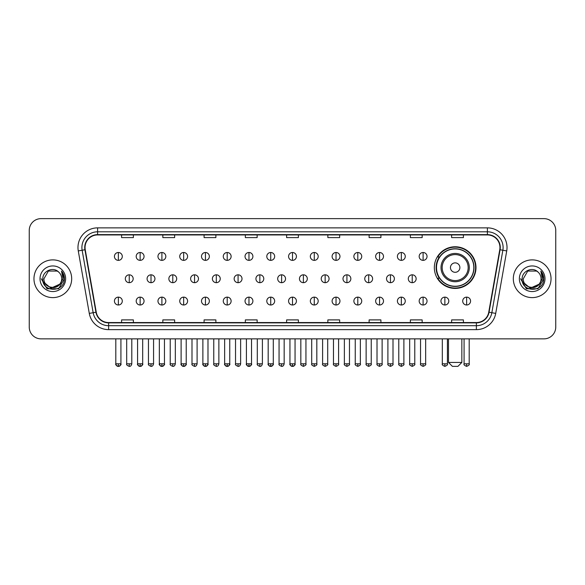 <?xml version="1.0" encoding="UTF-8"?>
<svg xmlns="http://www.w3.org/2000/svg" width="585" height="585" viewBox="0 0 585 585"><rect width="100%" height="100%" fill="white"/><g stroke="black" fill="none" stroke-linecap="round" stroke-linejoin="round"><path stroke-width="0.88" d="M434.341 267.586A20.826 20.826 0 0 0 455.167 288.412A20.826 20.826 0 0 0 475.993 267.586A20.826 20.826 0 0 0 455.167 246.768A20.826 20.826 0 0 0 434.341 267.586M439.335 278.197A19.056 19.056 0 0 1 439.335 256.983M29.25 230.417L29.25 327.073A11.788 11.788 0 0 0 41.038 338.861L543.962 338.861A11.788 11.788 0 0 0 555.75 327.073L555.75 230.417A11.788 11.788 0 0 0 543.962 218.636L41.038 218.636A11.788 11.788 0 0 0 29.25 230.417L29.25 327.073M33.967 278.745A18.859 18.859 0 0 0 52.825 297.611A18.859 18.859 0 0 0 71.684 278.745A18.859 18.859 0 0 0 52.825 259.886A18.859 18.859 0 0 0 33.967 278.745A18.859 18.859 0 0 0 52.825 297.611A18.859 18.859 0 0 0 71.684 278.745A18.859 18.859 0 0 0 52.825 259.886A18.859 18.859 0 0 0 33.967 278.745M513.316 278.745A18.859 18.859 0 0 0 532.174 297.611A18.859 18.859 0 0 0 551.033 278.745A18.859 18.859 0 0 0 532.174 259.886A18.859 18.859 0 0 0 513.316 278.745A18.859 18.859 0 0 0 532.174 297.611A18.859 18.859 0 0 0 551.033 278.745A18.859 18.859 0 0 0 532.174 259.886A18.859 18.859 0 0 0 513.316 278.745M85.044 247.513A12.57 12.57 0 0 1 97.615 234.936L487.385 234.936A12.57 12.57 0 0 1 499.766 249.693L488.753 312.171A12.57 12.57 0 0 1 476.365 322.554L108.634 322.554A12.57 12.57 0 0 1 96.247 312.171L85.234 249.693A12.57 12.57 0 0 1 85.044 247.513M84.73 247.513A12.885 12.885 0 0 0 84.927 249.751L95.94 312.222A12.885 12.885 0 0 0 108.634 322.869L476.365 322.869A12.885 12.885 0 0 0 489.06 312.222L500.073 249.751A12.885 12.885 0 0 0 487.385 234.622L97.615 234.622A12.885 12.885 0 0 0 84.73 247.513M78.273 250.921A19.649 19.649 0 0 1 97.615 227.865L487.385 227.865A19.649 19.649 0 0 1 506.727 250.921L495.714 313.399A19.649 19.649 0 0 1 476.365 329.633L108.634 329.633A19.649 19.649 0 0 1 89.286 313.399L78.273 250.921L82.141 250.241A15.715 15.715 0 0 1 97.615 231.799L487.385 231.799A15.715 15.715 0 0 1 502.859 250.241L491.846 312.712A15.715 15.715 0 0 1 476.365 325.699L108.634 325.699A15.715 15.715 0 0 1 93.154 312.712L82.141 250.241A15.715 15.715 0 0 1 81.9 247.513M543.962 218.636L41.038 218.636M41.038 338.861L543.962 338.861M555.75 327.073L555.75 230.417M489.06 312.222L491.846 312.712L502.859 250.241L506.727 250.921M286.606 234.936L286.606 237.598L298.394 237.598L298.394 234.936M245.349 234.936L245.349 237.598L257.137 237.598L257.137 234.936M204.092 234.936L204.092 237.598L215.88 237.598L215.88 234.936M162.842 234.936L162.842 237.598L174.63 237.598L174.63 234.936M121.585 234.936L121.585 237.598L133.373 237.598L133.373 234.936M327.863 234.936L327.863 237.598L339.651 237.598L339.651 234.936M369.12 234.936L369.12 237.598L380.908 237.598L380.908 234.936M410.37 234.936L410.37 237.598L422.158 237.598L422.158 234.936M451.627 234.936L451.627 237.598L463.415 237.598L463.415 234.936M298.394 322.554L298.394 319.9L286.606 319.9L286.606 322.554M257.137 322.554L257.137 319.9L245.349 319.9L245.349 322.554M215.88 322.554L215.88 319.9L204.092 319.9L204.092 322.554M174.63 322.554L174.63 319.9L162.842 319.9L162.842 322.554M133.373 322.554L133.373 319.9L121.585 319.9L121.585 322.554M339.651 322.554L339.651 319.9L327.863 319.9L327.863 322.554M380.908 322.554L380.908 319.9L369.12 319.9L369.12 322.554M422.158 322.554L422.158 319.9L410.37 319.9L410.37 322.554M463.415 322.554L463.415 319.9L451.627 319.9L451.627 322.554M59.626 284.456C54.917 290.825 43.48 286.752 43.948 278.745C43.4 290.204 62.251 290.204 61.703 278.745C62.251 290.204 43.4 290.204 43.948 278.745L48.387 271.06L57.264 271.06L58.639 272.04C53.191 266.329 42.698 271.03 42.8 278.745C41.798 292.456 64.028 292.814 64.387 279.411L64.408 278.745C64.372 275.835 63.407 273.275 61.498 271.074L63.026 278.745L59.626 284.456A8.877 8.877 0 0 0 61.703 278.745C62.251 290.204 43.4 290.204 43.948 278.745L48.387 271.06M61.703 278.745A8.877 8.877 0 0 0 58.639 272.04M60.196 283.981L50.932 288.178L43.078 281.626M40.014 278.745A12.811 12.811 0 0 0 52.825 291.557A12.811 12.811 0 0 0 65.637 278.745A12.811 12.811 0 0 0 52.825 265.941A12.811 12.811 0 0 0 40.014 278.745M61.498 271.074L64.401 279.082L63.86 275.242L64.401 279.082L63.86 275.242L64.401 279.082L61.586 271.169L64.401 279.082L61.586 271.169L64.408 278.745L58.617 288.778L47.034 288.778L41.242 278.745M61.586 271.169L64.401 279.089M457.916 366.364L452.417 366.364L448.483 362.437L461.843 362.437L457.916 366.364M459.883 267.586A4.717 4.717 0 0 0 455.167 262.877A4.717 4.717 0 0 0 450.45 267.586A4.717 4.717 0 0 0 455.167 272.303A4.717 4.717 0 0 0 459.883 267.586M469.309 267.586A14.142 14.142 0 0 0 455.167 253.444A14.142 14.142 0 0 0 441.017 267.586A14.142 14.142 0 0 0 455.167 281.736A14.142 14.142 0 0 0 469.309 267.586A14.142 14.142 0 0 1 455.167 281.736A14.142 14.142 0 0 1 441.017 267.586M473.828 267.586A18.662 18.662 0 0 0 455.167 248.925A18.662 18.662 0 0 0 436.505 267.586A18.662 18.662 0 0 0 455.167 286.255A18.662 18.662 0 0 0 473.828 267.586M475.598 267.586A20.431 20.431 0 0 1 437.704 278.197L439.598 278.197A18.837 18.837 0 0 0 467.627 281.714A18.837 18.837 0 0 0 467.627 253.466A18.837 18.837 0 0 0 439.598 256.983L437.704 256.983A20.431 20.431 0 0 1 475.598 267.586M118.36 252.501A3.927 3.927 0 0 0 114.433 256.427A3.927 3.927 0 0 0 118.36 260.362A3.927 3.927 0 0 0 122.294 256.427A3.927 3.927 0 0 0 118.36 252.501L118.36 260.362A3.927 3.927 0 0 0 122.294 256.427A3.927 3.927 0 0 0 118.36 252.501M140.129 252.501A3.927 3.927 0 0 0 136.203 256.427A3.927 3.927 0 0 0 140.129 260.362A3.927 3.927 0 0 0 144.056 256.427A3.927 3.927 0 0 0 140.129 252.501L140.129 260.362A3.927 3.927 0 0 0 144.056 256.427A3.927 3.927 0 0 0 140.129 252.501M161.899 252.501A3.927 3.927 0 0 0 157.965 256.427A3.927 3.927 0 0 0 161.899 260.362A3.927 3.927 0 0 0 165.826 256.427A3.927 3.927 0 0 0 161.899 252.501L161.899 260.362A3.927 3.927 0 0 0 165.826 256.427A3.927 3.927 0 0 0 161.899 252.501M183.661 252.501A3.927 3.927 0 0 0 179.734 256.427A3.927 3.927 0 0 0 183.661 260.362A3.927 3.927 0 0 0 187.595 256.427A3.927 3.927 0 0 0 183.661 252.501L183.661 260.362A3.927 3.927 0 0 0 187.595 256.427A3.927 3.927 0 0 0 183.661 252.501M205.43 252.501A3.927 3.927 0 0 0 201.503 256.427A3.927 3.927 0 0 0 205.43 260.362A3.927 3.927 0 0 0 209.357 256.427A3.927 3.927 0 0 0 205.43 252.501L205.43 260.362A3.927 3.927 0 0 0 209.357 256.427A3.927 3.927 0 0 0 205.43 252.501M227.199 252.501A3.927 3.927 0 0 0 223.273 256.427A3.927 3.927 0 0 0 227.199 260.362A3.927 3.927 0 0 0 231.126 256.427A3.927 3.927 0 0 0 227.199 252.501L227.199 260.362A3.927 3.927 0 0 0 231.126 256.427A3.927 3.927 0 0 0 227.199 252.501M248.969 252.501A3.927 3.927 0 0 0 245.035 256.427A3.927 3.927 0 0 0 248.969 260.362A3.927 3.927 0 0 0 252.895 256.427A3.927 3.927 0 0 0 248.969 252.501L248.969 260.362A3.927 3.927 0 0 0 252.895 256.427A3.927 3.927 0 0 0 248.969 252.501M270.731 252.501A3.927 3.927 0 0 0 266.804 256.427A3.927 3.927 0 0 0 270.731 260.362A3.927 3.927 0 0 0 274.665 256.427A3.927 3.927 0 0 0 270.731 252.501L270.731 260.362A3.927 3.927 0 0 0 274.665 256.427A3.927 3.927 0 0 0 270.731 252.501M292.5 252.501A3.927 3.927 0 0 0 288.573 256.427A3.927 3.927 0 0 0 292.5 260.362A3.927 3.927 0 0 0 296.427 256.427A3.927 3.927 0 0 0 292.5 252.501L292.5 260.362A3.927 3.927 0 0 0 296.427 256.427A3.927 3.927 0 0 0 292.5 252.501M314.269 252.501A3.927 3.927 0 0 0 310.335 256.427A3.927 3.927 0 0 0 314.269 260.362A3.927 3.927 0 0 0 318.196 256.427A3.927 3.927 0 0 0 314.269 252.501L314.269 260.362A3.927 3.927 0 0 0 318.196 256.427A3.927 3.927 0 0 0 314.269 252.501M336.031 252.501A3.927 3.927 0 0 0 332.104 256.427A3.927 3.927 0 0 0 336.031 260.362A3.927 3.927 0 0 0 339.965 256.427A3.927 3.927 0 0 0 336.031 252.501L336.031 260.362A3.927 3.927 0 0 0 339.965 256.427A3.927 3.927 0 0 0 336.031 252.501M357.801 252.501A3.927 3.927 0 0 0 353.874 256.427A3.927 3.927 0 0 0 357.801 260.362A3.927 3.927 0 0 0 361.727 256.427A3.927 3.927 0 0 0 357.801 252.501L357.801 260.362A3.927 3.927 0 0 0 361.727 256.427A3.927 3.927 0 0 0 357.801 252.501M379.57 252.501A3.927 3.927 0 0 0 375.643 256.427A3.927 3.927 0 0 0 379.57 260.362A3.927 3.927 0 0 0 383.497 256.427A3.927 3.927 0 0 0 379.57 252.501L379.57 260.362A3.927 3.927 0 0 0 383.497 256.427A3.927 3.927 0 0 0 379.57 252.501M401.339 252.501A3.927 3.927 0 0 0 397.405 256.427A3.927 3.927 0 0 0 401.339 260.362A3.927 3.927 0 0 0 405.266 256.427A3.927 3.927 0 0 0 401.339 252.501L401.339 260.362A3.927 3.927 0 0 0 405.266 256.427A3.927 3.927 0 0 0 401.339 252.501M423.101 252.501A3.927 3.927 0 0 0 419.174 256.427A3.927 3.927 0 0 0 423.101 260.362A3.927 3.927 0 0 0 427.035 256.427A3.927 3.927 0 0 0 423.101 252.501L423.101 260.362A3.927 3.927 0 0 0 427.035 256.427A3.927 3.927 0 0 0 423.101 252.501M129.248 274.818A3.927 3.927 0 0 0 125.314 278.745A3.927 3.927 0 0 0 129.248 282.679A3.927 3.927 0 0 0 133.175 278.745A3.927 3.927 0 0 0 129.248 274.818L129.248 282.679A3.927 3.927 0 0 0 133.175 278.745A3.927 3.927 0 0 0 129.248 274.818M151.01 274.818A3.927 3.927 0 0 0 147.084 278.745A3.927 3.927 0 0 0 151.01 282.679A3.927 3.927 0 0 0 154.945 278.745A3.927 3.927 0 0 0 151.01 274.818L151.01 282.679A3.927 3.927 0 0 0 154.945 278.745A3.927 3.927 0 0 0 151.01 274.818M172.78 274.818A3.927 3.927 0 0 0 168.853 278.745A3.927 3.927 0 0 0 172.78 282.679A3.927 3.927 0 0 0 176.707 278.745A3.927 3.927 0 0 0 172.78 274.818L172.78 282.679A3.927 3.927 0 0 0 176.707 278.745A3.927 3.927 0 0 0 172.78 274.818M194.549 274.818A3.927 3.927 0 0 0 190.615 278.745A3.927 3.927 0 0 0 194.549 282.679A3.927 3.927 0 0 0 198.476 278.745A3.927 3.927 0 0 0 194.549 274.818L194.549 282.679A3.927 3.927 0 0 0 198.476 278.745A3.927 3.927 0 0 0 194.549 274.818M216.311 274.818A3.927 3.927 0 0 0 212.384 278.745A3.927 3.927 0 0 0 216.311 282.679A3.927 3.927 0 0 0 220.245 278.745A3.927 3.927 0 0 0 216.311 274.818L216.311 282.679A3.927 3.927 0 0 0 220.245 278.745A3.927 3.927 0 0 0 216.311 274.818M238.08 274.818A3.927 3.927 0 0 0 234.154 278.745A3.927 3.927 0 0 0 238.08 282.679A3.927 3.927 0 0 0 242.014 278.745A3.927 3.927 0 0 0 238.08 274.818L238.08 282.679A3.927 3.927 0 0 0 242.014 278.745A3.927 3.927 0 0 0 238.08 274.818M259.85 274.818A3.927 3.927 0 0 0 255.923 278.745A3.927 3.927 0 0 0 259.85 282.679A3.927 3.927 0 0 0 263.776 278.745A3.927 3.927 0 0 0 259.85 274.818L259.85 282.679A3.927 3.927 0 0 0 263.776 278.745A3.927 3.927 0 0 0 259.85 274.818M281.619 274.818A3.927 3.927 0 0 0 277.685 278.745A3.927 3.927 0 0 0 281.619 282.679A3.927 3.927 0 0 0 285.546 278.745A3.927 3.927 0 0 0 281.619 274.818L281.619 282.679A3.927 3.927 0 0 0 285.546 278.745A3.927 3.927 0 0 0 281.619 274.818M303.381 274.818A3.927 3.927 0 0 0 299.454 278.745A3.927 3.927 0 0 0 303.381 282.679A3.927 3.927 0 0 0 307.315 278.745A3.927 3.927 0 0 0 303.381 274.818L303.381 282.679A3.927 3.927 0 0 0 307.315 278.745A3.927 3.927 0 0 0 303.381 274.818M325.15 274.818A3.927 3.927 0 0 0 321.223 278.745A3.927 3.927 0 0 0 325.15 282.679A3.927 3.927 0 0 0 329.077 278.745A3.927 3.927 0 0 0 325.15 274.818L325.15 282.679A3.927 3.927 0 0 0 329.077 278.745A3.927 3.927 0 0 0 325.15 274.818M346.92 274.818A3.927 3.927 0 0 0 342.986 278.745A3.927 3.927 0 0 0 346.92 282.679A3.927 3.927 0 0 0 350.846 278.745A3.927 3.927 0 0 0 346.92 274.818L346.92 282.679A3.927 3.927 0 0 0 350.846 278.745A3.927 3.927 0 0 0 346.92 274.818M368.689 274.818A3.927 3.927 0 0 0 364.755 278.745A3.927 3.927 0 0 0 368.689 282.679A3.927 3.927 0 0 0 372.616 278.745A3.927 3.927 0 0 0 368.689 274.818L368.689 282.679A3.927 3.927 0 0 0 372.616 278.745A3.927 3.927 0 0 0 368.689 274.818M390.451 274.818A3.927 3.927 0 0 0 386.524 278.745A3.927 3.927 0 0 0 390.451 282.679A3.927 3.927 0 0 0 394.385 278.745A3.927 3.927 0 0 0 390.451 274.818L390.451 282.679A3.927 3.927 0 0 0 394.385 278.745A3.927 3.927 0 0 0 390.451 274.818M412.22 274.818A3.927 3.927 0 0 0 408.293 278.745A3.927 3.927 0 0 0 412.22 282.679A3.927 3.927 0 0 0 416.147 278.745A3.927 3.927 0 0 0 412.22 274.818L412.22 282.679A3.927 3.927 0 0 0 416.147 278.745A3.927 3.927 0 0 0 412.22 274.818M118.36 297.136A3.927 3.927 0 0 0 114.433 301.063A3.927 3.927 0 0 0 118.36 304.997A3.927 3.927 0 0 0 122.294 301.063A3.927 3.927 0 0 0 118.36 297.136L118.36 304.997A3.927 3.927 0 0 0 122.294 301.063A3.927 3.927 0 0 0 118.36 297.136M140.129 297.136A3.927 3.927 0 0 0 136.203 301.063A3.927 3.927 0 0 0 140.129 304.997A3.927 3.927 0 0 0 144.056 301.063A3.927 3.927 0 0 0 140.129 297.136L140.129 304.997A3.927 3.927 0 0 0 144.056 301.063A3.927 3.927 0 0 0 140.129 297.136M161.899 297.136A3.927 3.927 0 0 0 157.965 301.063A3.927 3.927 0 0 0 161.899 304.997A3.927 3.927 0 0 0 165.826 301.063A3.927 3.927 0 0 0 161.899 297.136L161.899 304.997A3.927 3.927 0 0 0 165.826 301.063A3.927 3.927 0 0 0 161.899 297.136M183.661 297.136A3.927 3.927 0 0 0 179.734 301.063A3.927 3.927 0 0 0 183.661 304.997A3.927 3.927 0 0 0 187.595 301.063A3.927 3.927 0 0 0 183.661 297.136L183.661 304.997A3.927 3.927 0 0 0 187.595 301.063A3.927 3.927 0 0 0 183.661 297.136M205.43 297.136A3.927 3.927 0 0 0 201.503 301.063A3.927 3.927 0 0 0 205.43 304.997A3.927 3.927 0 0 0 209.357 301.063A3.927 3.927 0 0 0 205.43 297.136L205.43 304.997A3.927 3.927 0 0 0 209.357 301.063A3.927 3.927 0 0 0 205.43 297.136M227.199 297.136A3.927 3.927 0 0 0 223.273 301.063A3.927 3.927 0 0 0 227.199 304.997A3.927 3.927 0 0 0 231.126 301.063A3.927 3.927 0 0 0 227.199 297.136L227.199 304.997A3.927 3.927 0 0 0 231.126 301.063A3.927 3.927 0 0 0 227.199 297.136M248.969 297.136A3.927 3.927 0 0 0 245.035 301.063A3.927 3.927 0 0 0 248.969 304.997A3.927 3.927 0 0 0 252.895 301.063A3.927 3.927 0 0 0 248.969 297.136L248.969 304.997A3.927 3.927 0 0 0 252.895 301.063A3.927 3.927 0 0 0 248.969 297.136M270.731 297.136A3.927 3.927 0 0 0 266.804 301.063A3.927 3.927 0 0 0 270.731 304.997A3.927 3.927 0 0 0 274.665 301.063A3.927 3.927 0 0 0 270.731 297.136L270.731 304.997A3.927 3.927 0 0 0 274.665 301.063A3.927 3.927 0 0 0 270.731 297.136M292.5 297.136A3.927 3.927 0 0 0 288.573 301.063A3.927 3.927 0 0 0 292.5 304.997A3.927 3.927 0 0 0 296.427 301.063A3.927 3.927 0 0 0 292.5 297.136L292.5 304.997A3.927 3.927 0 0 0 296.427 301.063A3.927 3.927 0 0 0 292.5 297.136M314.269 297.136A3.927 3.927 0 0 0 310.335 301.063A3.927 3.927 0 0 0 314.269 304.997A3.927 3.927 0 0 0 318.196 301.063A3.927 3.927 0 0 0 314.269 297.136L314.269 304.997A3.927 3.927 0 0 0 318.196 301.063A3.927 3.927 0 0 0 314.269 297.136M336.031 297.136A3.927 3.927 0 0 0 332.104 301.063A3.927 3.927 0 0 0 336.031 304.997A3.927 3.927 0 0 0 339.965 301.063A3.927 3.927 0 0 0 336.031 297.136L336.031 304.997A3.927 3.927 0 0 0 339.965 301.063A3.927 3.927 0 0 0 336.031 297.136M357.801 297.136A3.927 3.927 0 0 0 353.874 301.063A3.927 3.927 0 0 0 357.801 304.997A3.927 3.927 0 0 0 361.727 301.063A3.927 3.927 0 0 0 357.801 297.136L357.801 304.997A3.927 3.927 0 0 0 361.727 301.063A3.927 3.927 0 0 0 357.801 297.136M379.57 297.136A3.927 3.927 0 0 0 375.643 301.063A3.927 3.927 0 0 0 379.57 304.997A3.927 3.927 0 0 0 383.497 301.063A3.927 3.927 0 0 0 379.57 297.136L379.57 304.997A3.927 3.927 0 0 0 383.497 301.063A3.927 3.927 0 0 0 379.57 297.136M401.339 297.136A3.927 3.927 0 0 0 397.405 301.063A3.927 3.927 0 0 0 401.339 304.997A3.927 3.927 0 0 0 405.266 301.063A3.927 3.927 0 0 0 401.339 297.136L401.339 304.997A3.927 3.927 0 0 0 405.266 301.063A3.927 3.927 0 0 0 401.339 297.136M423.101 297.136A3.927 3.927 0 0 0 419.174 301.063A3.927 3.927 0 0 0 423.101 304.997A3.927 3.927 0 0 0 427.035 301.063A3.927 3.927 0 0 0 423.101 297.136L423.101 304.997A3.927 3.927 0 0 0 427.035 301.063A3.927 3.927 0 0 0 423.101 297.136M444.871 297.136A3.927 3.927 0 0 0 440.944 301.063A3.927 3.927 0 0 0 444.871 304.997A3.927 3.927 0 0 0 448.797 301.063A3.927 3.927 0 0 0 444.871 297.136L444.871 304.997A3.927 3.927 0 0 0 448.797 301.063A3.927 3.927 0 0 0 444.871 297.136M466.64 297.136A3.927 3.927 0 0 0 462.706 301.063A3.927 3.927 0 0 0 466.64 304.997A3.927 3.927 0 0 0 470.567 301.063A3.927 3.927 0 0 0 466.64 297.136L466.64 304.997A3.927 3.927 0 0 0 470.567 301.063A3.927 3.927 0 0 0 466.64 297.136M541.052 278.745C541.6 290.204 522.749 290.204 523.297 278.745L527.736 271.06L536.613 271.06L537.995 272.04C532.54 266.329 522.054 271.03 522.149 278.745C521.155 292.456 543.377 292.814 543.736 279.411L543.757 278.745C543.721 275.835 542.756 273.275 540.847 271.074L542.383 278.745L538.982 284.456A8.877 8.877 0 0 0 541.052 278.745C541.6 290.204 522.749 290.204 523.297 278.745C522.749 290.204 541.6 290.204 541.052 278.745A8.877 8.877 0 0 0 537.995 272.04M538.982 284.456C534.266 290.825 522.836 286.752 523.297 278.745M539.545 283.981L530.281 288.178L522.427 281.626M519.363 278.745A12.811 12.811 0 0 0 532.174 291.557A12.811 12.811 0 0 0 544.986 278.745A12.811 12.811 0 0 0 532.174 265.941A12.811 12.811 0 0 0 519.363 278.745M540.847 271.074L543.75 279.082L543.209 275.242L543.75 279.082L543.209 275.242L543.75 279.082L540.935 271.169L543.75 279.082L540.935 271.169L543.757 278.745L537.966 288.778L526.383 288.778L520.591 278.745M540.935 271.169L543.75 279.089M487.385 227.865L487.385 234.622M82.141 250.241L84.927 249.751M108.634 329.633L108.634 322.869M476.365 322.869L476.365 329.633M89.286 313.399L95.94 312.222M500.073 249.751L502.859 250.241M97.615 227.865L97.615 234.622M491.846 312.712L495.714 313.399M468.161 267.586A12.994 12.994 0 0 0 455.167 254.592A12.994 12.994 0 0 0 442.172 267.586A12.994 12.994 0 0 0 455.167 280.581A12.994 12.994 0 0 0 468.161 267.586M129.248 363.811L126.689 363.811C126.177 364.63 127.025 365.479 129.248 366.364L129.248 363.811L131.8 363.811L131.8 338.861M151.01 363.811L148.458 363.811C147.939 364.63 148.795 365.479 151.01 366.364L151.01 363.811L153.57 363.811L153.57 338.861M172.78 363.811L170.228 363.811C169.708 364.63 170.557 365.479 172.78 366.364L172.78 363.811L175.332 363.811L175.332 338.861M194.549 363.811L191.997 363.811C191.478 364.63 192.326 365.479 194.549 366.364L194.549 363.811L197.101 363.811L197.101 338.861M216.311 363.811L213.759 363.811C213.24 364.63 214.095 365.479 216.311 366.364L216.311 363.811L218.87 363.811L218.87 338.861M238.08 363.811L235.528 363.811C235.009 364.63 235.865 365.479 238.08 366.364L238.08 363.811L240.632 363.811L240.632 338.861M259.85 363.811L257.298 363.811C256.778 364.63 257.627 365.479 259.85 366.364L259.85 363.811L262.402 363.811L262.402 338.861M281.619 363.811L279.06 363.811C278.548 364.63 279.396 365.479 281.619 366.364L281.619 363.811L284.171 363.811L284.171 338.861M303.381 363.811L300.829 363.811C300.31 364.63 301.165 365.479 303.381 366.364L303.381 363.811L305.94 363.811L305.94 338.861M325.15 363.811L322.598 363.811C322.079 364.63 322.927 365.479 325.15 366.364L325.15 363.811L327.702 363.811L327.702 338.861M346.92 363.811L344.368 363.811C343.848 364.63 344.697 365.479 346.92 366.364L346.92 363.811L349.472 363.811L349.472 338.861M368.689 363.811L366.13 363.811C365.61 364.63 366.466 365.479 368.689 366.364L368.689 363.811L371.241 363.811L371.241 338.861M390.451 363.811L387.899 363.811C387.38 364.63 388.235 365.479 390.451 366.364L390.451 363.811L393.003 363.811L393.003 338.861M412.22 363.811L409.668 363.811C409.149 364.63 409.997 365.479 412.22 366.364L412.22 363.811L414.772 363.811L414.772 338.861M118.36 363.811L115.808 363.811C115.289 364.63 116.144 365.479 118.36 366.364L118.36 363.811L120.919 363.811C121.431 364.63 120.583 365.479 118.36 366.364C117.102 366.488 116.254 365.632 115.808 363.811L115.808 338.861M140.129 363.811L137.577 363.811C137.058 364.63 137.906 365.479 140.129 366.364L140.129 363.811L142.681 363.811C143.201 364.63 142.352 365.479 140.129 366.364C138.872 366.488 138.023 365.632 137.577 363.811L137.577 338.861M161.899 363.811L159.339 363.811C158.827 364.63 159.676 365.479 161.899 366.364L161.899 363.811L164.451 363.811C164.97 364.63 164.114 365.479 161.899 366.364C160.641 366.488 159.785 365.632 159.339 363.811L159.339 338.861M183.661 363.811L181.109 363.811C180.589 364.63 181.445 365.479 183.661 366.364L183.661 363.811L186.22 363.811C186.739 364.63 185.884 365.479 183.661 366.364C182.41 366.488 181.555 365.632 181.109 363.811L181.109 338.861L181.109 363.811M205.43 363.811L202.878 363.811C202.359 364.63 203.207 365.479 205.43 366.364L205.43 363.811L207.982 363.811C208.501 364.63 207.653 365.479 205.43 366.364C204.172 366.488 203.324 365.632 202.878 363.811L202.878 338.861M227.199 363.811L224.647 363.811C224.128 364.63 224.976 365.479 227.199 366.364L227.199 363.811L229.751 363.811C230.271 364.63 229.422 365.479 227.199 366.364C225.942 366.488 225.093 365.632 224.647 363.811L224.647 338.861M248.969 363.811L246.409 363.811C245.89 364.63 246.746 365.479 248.969 366.364L248.969 363.811L251.521 363.811C252.04 364.63 251.184 365.479 248.969 366.364C247.711 366.488 246.855 365.632 246.409 363.811L246.409 338.861M270.731 363.811L268.179 363.811C267.659 364.63 268.515 365.479 270.731 366.364L270.731 363.811L273.29 363.811C273.802 364.63 272.954 365.479 270.731 366.364C269.473 366.488 268.625 365.632 268.179 363.811L268.179 338.861M292.5 363.811L289.948 363.811C289.429 364.63 290.277 365.479 292.5 366.364L292.5 363.811L295.052 363.811C295.571 364.63 294.723 365.479 292.5 366.364C291.242 366.488 290.394 365.632 289.948 363.811L289.948 338.861M314.269 363.811L311.71 363.811C311.198 364.63 312.046 365.479 314.269 366.364L314.269 363.811L316.821 363.811L316.821 338.861L316.821 363.811C317.341 364.63 316.485 365.479 314.269 366.364M336.031 363.811L333.479 363.811L333.479 338.861L333.479 363.811C332.96 364.63 333.816 365.479 336.031 366.364L336.031 363.811L338.591 363.811L338.591 338.861M357.801 363.811L355.249 363.811C354.729 364.63 355.578 365.479 357.801 366.364L357.801 363.811L360.353 363.811L360.353 338.861M379.57 363.811L377.018 363.811C376.499 364.63 377.347 365.479 379.57 366.364L379.57 363.811L382.122 363.811L382.122 338.861M401.339 363.811L398.78 363.811C398.261 364.63 399.116 365.479 401.339 366.364L401.339 363.811L403.891 363.811L403.891 338.861M423.101 363.811L420.549 363.811C420.03 364.63 420.886 365.479 423.101 366.364L423.101 363.811L425.661 363.811L425.661 338.861M444.871 363.811L442.318 363.811C441.799 364.63 442.648 365.479 444.871 366.364L444.871 363.811L447.423 363.811L447.423 338.861M466.64 363.811L464.08 363.811C463.569 364.63 464.417 365.479 466.64 366.364L466.64 363.811L469.192 363.811L469.192 338.861M461.843 338.861L461.843 362.437M448.483 338.861L448.483 362.437M126.689 363.811L126.689 338.861M131.8 363.811C131.354 365.632 130.506 366.488 129.248 366.364M148.458 363.811L148.458 338.861M153.57 363.811C153.124 365.632 152.268 366.488 151.01 366.364M170.228 363.811L170.228 338.861M175.332 363.811C174.886 365.632 174.037 366.488 172.78 366.364M191.997 363.811L191.997 338.861M197.101 363.811C196.655 365.632 195.807 366.488 194.549 366.364M213.759 363.811L213.759 338.861M218.87 363.811C218.424 365.632 217.569 366.488 216.311 366.364M235.528 363.811L235.528 338.861M240.632 363.811C240.194 365.632 239.338 366.488 238.08 366.364M257.298 363.811L257.298 338.861M262.402 363.811C261.956 365.632 261.107 366.488 259.85 366.364M279.06 363.811L279.06 338.861M284.171 363.811C283.725 365.632 282.877 366.488 281.619 366.364M300.829 363.811L300.829 338.861M305.94 363.811C306.452 364.63 305.604 365.479 303.381 366.364M322.598 363.811L322.598 338.861M327.702 363.811C328.222 364.63 327.373 365.479 325.15 366.364M344.368 363.811L344.368 338.861M349.472 363.811C349.991 364.63 349.135 365.479 346.92 366.364M366.13 363.811L366.13 338.861M371.241 363.811C371.76 364.63 370.905 365.479 368.689 366.364M387.899 363.811L387.899 338.861M393.003 363.811C393.522 364.63 392.674 365.479 390.451 366.364M409.668 363.811L409.668 338.861M414.772 363.811C415.291 364.63 414.443 365.479 412.22 366.364M118.36 366.364C119.618 366.488 120.473 365.632 120.919 363.811L120.919 338.861M140.129 366.364C141.387 366.488 142.235 365.632 142.681 363.811L142.681 338.861M161.899 366.364C163.156 366.488 164.005 365.632 164.451 363.811L164.451 338.861M183.661 366.364C184.918 366.488 185.774 365.632 186.22 363.811L186.22 338.861M205.43 366.364C206.688 366.488 207.536 365.632 207.982 363.811L207.982 338.861M227.199 366.364C228.457 366.488 229.305 365.632 229.751 363.811L229.751 338.861M248.969 366.364C250.219 366.488 251.075 365.632 251.521 363.811L251.521 338.861M270.731 366.364C271.988 366.488 272.844 365.632 273.29 363.811L273.29 338.861M292.5 366.364C293.758 366.488 294.606 365.632 295.052 363.811L295.052 338.861M311.71 363.811L311.71 338.861M338.591 363.811C339.11 364.63 338.254 365.479 336.031 366.364M355.249 363.811L355.249 338.861M360.353 363.811C360.872 364.63 360.024 365.479 357.801 366.364M377.018 363.811L377.018 338.861M382.122 363.811C382.641 364.63 381.793 365.479 379.57 366.364M398.78 363.811L398.78 338.861M403.891 363.811C404.41 364.63 403.555 365.479 401.339 366.364M420.549 363.811L420.549 338.861M425.661 363.811C426.172 364.63 425.324 365.479 423.101 366.364M442.318 363.811L442.318 338.861M447.423 363.811C447.942 364.63 447.094 365.479 444.871 366.364M464.08 363.811L464.08 338.861M469.192 363.811C469.711 364.63 468.856 365.479 466.64 366.364"/></g></svg>
